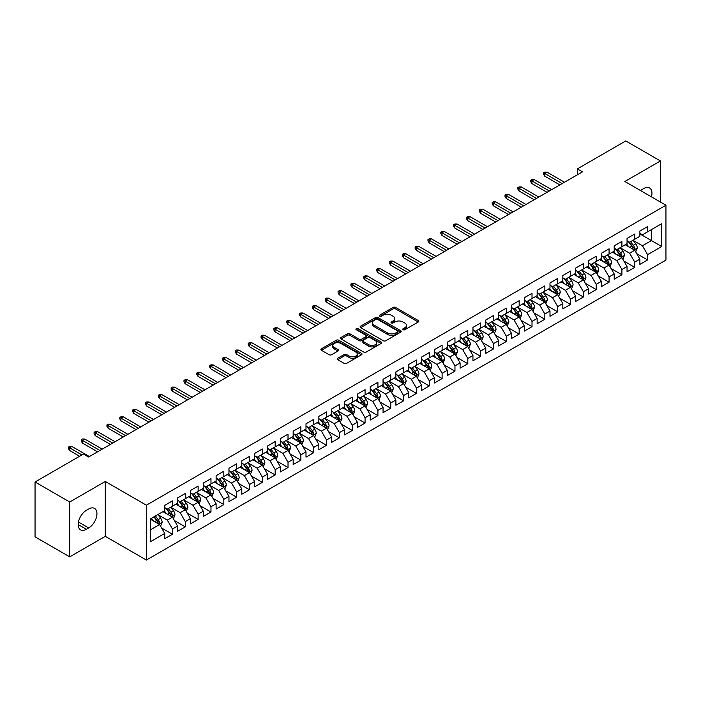<?xml version="1.0" encoding="UTF-8"?>
<svg xmlns="http://www.w3.org/2000/svg" width="701" height="701" viewBox="0 0 701 701"><rect width="100%" height="100%" fill="white"/><g stroke="black" fill="none" stroke-linecap="round" stroke-linejoin="round"><path stroke-width="1.05" d="M403.119 329.724A1.244 0.719 0 0 0 404.889 329.724L418.278 321.996A1.779 1.025 0 0 0 418.804 321.268A1.779 1.025 0 0 0 418.278 320.541L395.592 307.441A1.779 1.025 0 0 0 393.068 307.441L379.679 315.17A1.244 0.719 0 0 0 379.311 315.678A1.244 0.719 0 0 0 379.679 316.186A1.244 0.719 0 0 0 381.44 316.186L383.175 315.187A5.704 3.295 0 0 1 391.246 315.187L393.13 316.282A5.704 3.295 0 0 1 394.803 318.613A5.704 3.295 0 0 1 393.13 320.935L391.403 321.934A1.244 0.719 0 0 0 391.035 322.451A1.244 0.719 0 0 0 391.403 322.959A1.244 0.719 0 0 0 393.165 322.959L394.9 321.961A5.704 3.295 0 0 1 402.961 321.961L404.854 323.047A5.704 3.295 0 0 1 406.527 325.378A5.704 3.295 0 0 1 404.854 327.709L403.119 328.708A1.244 0.719 0 0 0 402.76 329.216A1.244 0.719 0 0 0 403.119 329.724L403.119 328.708M337.733 358.237A1.779 1.025 0 0 0 337.216 358.965A1.779 1.025 0 0 0 337.733 359.692L344.103 363.363A1.779 1.025 0 0 0 346.618 363.363L361.497 354.776A1.779 1.025 0 0 0 362.014 354.049A1.779 1.025 0 0 0 361.497 353.322L338.802 340.222A1.779 1.025 0 0 0 336.287 340.222L321.409 348.809A1.779 1.025 0 0 0 320.892 349.536A1.779 1.025 0 0 0 321.409 350.263L329.102 354.706A1.779 1.025 0 0 0 331.626 354.706L337.987 351.026A1.779 1.025 0 0 0 338.513 350.298A1.779 1.025 0 0 0 337.987 349.571L334.175 347.372A4.767 2.751 0 0 1 332.773 345.427A4.767 2.751 0 0 1 335.718 342.885A4.767 2.751 0 0 1 340.914 343.481L355.854 352.104A4.767 2.751 0 0 1 357.247 354.049A4.767 2.751 0 0 1 354.303 356.59A4.767 2.751 0 0 1 349.107 355.994L346.618 354.557A1.779 1.025 0 0 0 344.103 354.557L337.733 358.237L337.733 359.692L344.103 356.038L344.103 354.557M69.723 502.004L69.723 556.866L105.29 536.335L105.29 481.464L69.723 502.004L35.05 481.99L83.463 454.038L88.598 456.999L582.478 171.859L577.344 168.897L577.344 174.829M105.29 481.464L146.386 505.193L665.95 205.227L665.95 260.089L146.386 560.055L146.386 505.193M660.43 202.037L660.43 160.958L624.854 181.498L665.95 205.227M660.43 160.958L625.756 140.945L577.344 168.897M383.298 340.73A1.779 1.025 0 0 0 385.822 340.73L400.692 332.143A1.779 1.025 0 0 0 401.217 331.415A1.779 1.025 0 0 0 400.692 330.688L378.005 317.588A1.779 1.025 0 0 0 375.482 317.588L360.612 326.175A1.779 1.025 0 0 0 360.086 326.903A1.779 1.025 0 0 0 360.612 327.63L383.298 340.73M356.765 329.996A1.244 0.719 0 0 1 358.027 330.171L358.027 328.69L381.099 342.009A1.779 1.025 0 0 1 381.616 342.736A1.779 1.025 0 0 1 381.099 343.464L366.22 352.051A1.779 1.025 0 0 1 363.696 352.051L341.01 338.951L341.01 337.496A1.779 1.025 0 0 0 340.493 338.224A1.779 1.025 0 0 0 341.01 338.951M341.01 337.496L347.381 333.816A1.779 1.025 0 0 1 349.895 333.816L359.096 339.135A1.779 1.025 0 0 0 361.62 339.135L365.843 336.69A1.779 1.025 0 0 0 366.369 335.963A1.779 1.025 0 0 0 365.843 335.236L356.266 329.707A1.244 0.719 0 0 1 355.898 329.198A1.244 0.719 0 0 1 356.669 328.532A1.244 0.719 0 0 1 358.027 328.69M639.882 233.915L651.439 240.592L651.439 229.613L661.709 223.68L647.584 231.838L647.584 226.572L639.882 231.023L639.882 236.29L634.747 239.251L634.747 233.994L627.044 238.436L627.044 243.703L621.901 246.664L621.901 241.407L614.199 245.849L614.199 251.116L609.064 254.077L609.064 248.82L601.362 253.263L601.362 258.529L596.218 261.499L596.218 256.233L588.516 260.676L588.516 265.942L583.381 268.912L583.381 263.646L575.679 268.097L575.679 273.355L570.535 276.325L570.535 271.059L562.833 275.511L562.833 280.768L557.698 283.739L557.698 278.472L549.996 282.924L549.996 288.19L544.852 291.152L544.852 285.885L537.15 290.337L537.15 295.603L532.015 298.565L532.015 293.298L524.313 297.75L524.313 303.016L519.169 305.978L519.169 300.711L511.467 305.163L511.467 310.429L506.332 313.391L506.332 308.133L498.63 312.576L498.63 317.842L493.486 320.804L493.486 315.546L485.784 319.989L485.784 325.255L480.649 328.217L480.649 322.959L472.947 327.402L472.947 332.668L467.804 335.639L467.804 330.373L460.101 334.815L460.101 340.081L454.967 343.052L454.967 337.786L447.264 342.237L447.264 347.494L442.121 350.465L442.121 345.199L434.418 349.65L434.418 354.908L429.284 357.878L429.284 352.612L421.581 357.063L421.581 362.329L416.438 365.291L416.438 360.025L408.736 364.476L408.736 369.742L403.601 372.704L403.601 367.438L395.899 371.889L395.899 377.156L390.755 380.117L390.755 374.851L383.053 379.302L383.053 384.569L377.918 387.53L377.918 382.273L370.216 386.715L370.216 391.982L365.072 394.943L365.072 389.686L357.37 394.128L357.37 399.395L352.235 402.356L352.235 397.099L344.533 401.542L344.533 406.808L339.389 409.778L339.389 404.512L331.687 408.955L331.687 414.221L326.552 417.191L326.552 411.925L318.85 416.376L318.85 421.634L313.706 424.604L313.706 419.338L306.004 423.79L306.004 429.047L300.869 432.018L300.869 426.751L293.167 431.203L293.167 436.46L288.023 439.431L288.023 434.164L280.321 438.616L280.321 443.882L275.186 446.844L275.186 441.577L267.484 446.029L267.484 451.295L262.34 454.257L262.34 448.99L254.638 453.442L254.638 458.708L249.503 461.67L249.503 456.404L241.801 460.855L241.801 466.121L236.658 469.083L236.658 463.825L228.955 468.268L228.955 473.534L223.821 476.496L223.821 471.238L216.118 475.681L216.118 480.947L210.975 483.918L210.975 478.652L203.272 483.094L203.272 488.36L198.138 491.331L198.138 486.065L190.435 490.516L190.435 495.773L185.292 498.744L185.292 493.478L177.59 497.929L177.59 503.187L172.455 506.157L172.455 500.891L164.753 505.342L164.753 510.6L150.619 518.758L150.619 541.593L164.753 533.435L159.609 524.541L150.619 519.353M661.709 223.68L661.709 246.515L647.584 254.673L642.449 245.779L633.143 240.399M636.736 253.674L647.584 259.94L647.584 254.673M647.584 259.94L639.882 264.391L639.882 259.125L634.747 262.086L629.612 253.192L620.297 247.821M623.899 261.087L634.747 267.353L634.747 262.086M634.747 267.353L627.044 271.804L627.044 266.538L621.901 269.499L616.766 260.606L607.46 255.234M611.053 268.501L621.901 274.766L621.901 269.499M621.901 274.766L614.199 279.217L614.199 273.951L609.064 276.913L603.929 268.019L594.614 262.647M598.216 275.914L609.064 282.179L609.064 276.913M609.064 282.179L601.362 286.63L601.362 281.364L596.218 284.334L591.083 275.432L581.777 270.06M585.37 283.327L596.218 289.592L596.218 284.334M596.218 289.592L588.516 294.043L588.516 288.777L583.381 291.747L578.246 282.845L568.932 277.473M572.533 290.74L583.381 297.005L583.381 291.747M583.381 297.005L575.679 301.456L575.679 296.19L570.535 299.161L565.4 290.258L556.095 284.886M559.687 298.162L570.535 304.427L570.535 299.161M570.535 304.427L562.833 308.869L562.833 303.603L557.698 306.574L552.563 297.68L543.249 292.299M546.85 305.575L557.698 311.84L557.698 306.574M557.698 311.84L549.996 316.282L549.996 311.025L544.852 313.987L539.717 305.093L530.412 299.713M534.004 312.988L544.852 319.253L544.852 313.987M544.852 319.253L537.15 323.696L537.15 318.438L532.015 321.4L526.88 312.506L517.566 307.126M521.167 320.401L532.015 326.666L532.015 321.4M532.015 326.666L524.313 331.109L524.313 325.851L519.169 328.813L514.035 319.919L504.729 314.539M508.321 327.814L519.169 334.079L519.169 328.813M519.169 334.079L511.467 338.53L511.467 333.264L506.332 336.226L501.197 327.332L491.883 321.961M495.484 335.227L506.332 341.492L506.332 336.226M506.332 341.492L498.63 345.943L498.63 340.677L493.486 343.639L488.352 334.745L479.046 329.374M482.638 342.64L493.486 348.905L493.486 343.639M493.486 348.905L485.784 353.357L485.784 348.09L480.649 351.052L475.515 342.158L466.2 336.787M469.801 350.053L480.649 356.318L480.649 351.052M480.649 356.318L472.947 360.77L472.947 355.503L467.804 358.474L462.669 349.571L453.363 344.2M456.956 357.466L467.804 363.731L467.804 358.474M467.804 363.731L460.101 368.183L460.101 362.916L454.967 365.887L449.832 356.984L440.517 351.613M444.119 364.879L454.967 371.144L454.967 365.887M454.967 371.144L447.264 375.596L447.264 370.33L442.121 373.3L436.986 364.397L427.68 359.026M431.273 372.301L442.121 378.566L442.121 373.3M442.121 378.566L434.418 383.009L434.418 377.743L429.284 380.713L424.149 371.819L414.834 366.439M418.436 379.714L429.284 385.979L429.284 380.713M429.284 385.979L421.581 390.422L421.581 385.164L416.438 388.126L411.303 379.232L401.997 373.852M405.59 387.127L416.438 393.392L416.438 388.126M416.438 393.392L408.736 397.835L408.736 392.578L403.601 395.539L398.466 386.645L389.151 381.265M392.753 394.54L403.601 400.806L403.601 395.539M403.601 400.806L395.899 405.248L395.899 399.991L390.755 402.952L385.62 394.058L376.314 388.678M379.907 401.953L390.755 408.219L390.755 402.952M390.755 408.219L383.053 412.67L383.053 407.404L377.918 410.365L372.783 401.471L363.469 396.1M367.07 409.366L377.918 415.632L377.918 410.365M377.918 415.632L370.216 420.083L370.216 414.817L365.072 417.778L359.937 408.885L350.631 403.513M354.224 416.78L365.072 423.045L365.072 417.778M365.072 423.045L357.37 427.496L357.37 422.23L352.235 425.192L347.1 416.298L337.786 410.926M341.387 424.193L352.235 430.458L352.235 425.192M352.235 430.458L344.533 434.909L344.533 429.643L339.389 432.613L334.254 423.711L324.949 418.339M328.541 431.606L339.389 437.871L339.389 432.613M339.389 437.871L331.687 442.322L331.687 437.056L326.552 440.026L321.417 431.124L312.103 425.752M315.704 439.019L326.552 445.284L326.552 440.026M326.552 445.284L318.85 449.735L318.85 444.469L313.706 447.44L308.571 438.537L299.266 433.165M302.858 446.441L313.706 452.697L313.706 447.44M313.706 452.697L306.004 457.148L306.004 451.882L300.869 454.853L295.734 445.959L286.42 440.579M290.021 453.854L300.869 460.119L300.869 454.853M300.869 460.119L293.167 464.561L293.167 459.304L288.023 462.266L282.889 453.372L273.583 447.992M277.175 461.267L288.023 467.532L288.023 462.266M288.023 467.532L280.321 471.975L280.321 466.717L275.186 469.679L270.051 460.785L260.737 455.405M264.338 468.68L275.186 474.945L275.186 469.679M275.186 474.945L267.484 479.388L267.484 474.13L262.34 477.092L257.206 468.198L247.9 462.818M251.493 476.093L262.34 482.358L262.34 477.092M262.34 482.358L254.638 486.809L254.638 481.543L249.503 484.505L244.369 475.611L235.054 470.231M238.655 483.506L249.503 489.771L249.503 484.505M249.503 489.771L241.801 494.223L241.801 488.956L236.658 491.918L231.523 483.024L222.217 477.653M225.81 490.919L236.658 497.184L236.658 491.918M236.658 497.184L228.955 501.636L228.955 496.369L223.821 499.331L218.686 490.437L209.371 485.066M212.973 498.332L223.821 504.597L223.821 499.331M223.821 504.597L216.118 509.049L216.118 503.782L210.975 506.753L205.84 497.85L196.534 492.479M200.127 505.745L210.975 512.01L210.975 506.753M210.975 512.01L203.272 516.462L203.272 511.195L198.138 514.166L193.003 505.263L183.688 499.892M187.29 513.158L198.138 519.423L198.138 514.166M198.138 519.423L190.435 523.875L190.435 518.609L185.292 521.579L180.157 512.676L170.851 507.305M174.444 520.58L185.292 526.837L185.292 521.579M185.292 526.837L177.59 531.288L177.59 526.022L172.455 528.992L167.32 520.098L158.005 514.718M161.607 527.993L172.455 534.258L172.455 528.992M172.455 534.258L164.753 538.701L164.753 533.435M164.753 507.638L167.32 509.119L172.455 506.157M150.619 529.728L159.609 524.541M177.59 500.225L180.157 501.706L185.292 498.744M167.32 520.098L172.455 517.128L162.947 511.642M177.59 526.022L172.455 517.128M190.435 492.812L193.003 494.293L198.138 491.331M180.157 512.676L185.292 509.715L175.793 504.229M190.435 518.609L185.292 509.715M203.272 485.399L205.84 486.88L210.975 483.918M193.003 505.263L198.138 502.302L188.63 496.816M203.272 511.195L198.138 502.302M216.118 477.986L218.686 479.466L223.821 476.496M205.84 497.85L210.975 494.888L201.476 489.403M216.118 503.782L210.975 494.888M228.955 470.573L231.523 472.053L236.658 469.083M218.686 490.437L223.821 487.475L214.313 481.99M228.955 496.369L223.821 487.475M241.801 463.151L244.369 464.64L249.503 461.67M231.523 483.024L236.658 480.062L227.159 474.568M241.801 488.956L236.658 480.062M254.638 455.738L257.206 457.227L262.34 454.257M244.369 475.611L249.503 472.64L239.996 467.155M254.638 481.543L249.503 472.64M267.484 448.325L270.051 449.805L275.186 446.844M257.206 468.198L262.34 465.227L252.842 459.742M267.484 474.13L262.34 465.227M280.321 440.911L282.889 442.392L288.023 439.431M270.051 460.785L275.186 457.814L265.679 452.329M280.321 466.717L275.186 457.814M293.167 433.498L295.734 434.979L300.869 432.018M282.889 453.372L288.023 450.401L278.525 444.916M293.167 459.304L288.023 450.401M306.004 426.085L308.571 427.566L313.706 424.604M295.734 445.959L300.869 442.988L291.362 437.503M306.004 451.882L300.869 442.988M318.85 418.672L321.417 420.153L326.552 417.191M308.571 438.537L313.706 435.575L304.208 430.09M318.85 444.469L313.706 435.575M331.687 411.259L334.254 412.74L339.389 409.778M321.417 431.124L326.552 428.162L317.045 422.677M331.687 437.056L326.552 428.162M344.533 403.846L347.1 405.327L352.235 402.356M334.254 423.711L339.389 420.749L329.891 415.264M344.533 429.643L339.389 420.749M357.37 396.433L359.937 397.914L365.072 394.943M347.1 416.298L352.235 413.336L342.728 407.851M357.37 422.23L352.235 413.336M370.216 389.011L372.783 390.501L377.918 387.53M359.937 408.885L365.072 405.923L355.573 400.429M370.216 414.817L365.072 405.923M383.053 381.598L385.62 383.088L390.755 380.117M372.783 401.471L377.918 398.501L368.411 393.016M383.053 407.404L377.918 398.501M395.899 374.185L398.466 375.666L403.601 372.704M385.62 394.058L390.755 391.088L381.256 385.603M395.899 399.991L390.755 391.088M408.736 366.772L411.303 368.253L416.438 365.291M398.466 386.645L403.601 383.675L394.093 378.19M408.736 392.578L403.601 383.675M421.581 359.359L424.149 360.84L429.284 357.878M411.303 379.232L416.438 376.262L406.939 370.776M421.581 385.164L416.438 376.262M434.418 351.946L436.986 353.427L442.121 350.465M424.149 371.819L429.284 368.849L419.776 363.363M434.418 377.743L429.284 368.849M447.264 344.533L449.832 346.014L454.967 343.052M436.986 364.397L442.121 361.436L432.622 355.95M447.264 370.33L442.121 361.436M460.101 337.12L462.669 338.601L467.804 335.639M449.832 356.984L454.967 354.023L445.459 348.537M460.101 362.916L454.967 354.023M472.947 329.707L475.515 331.187L480.649 328.217M462.669 349.571L467.804 346.609L458.305 341.124M472.947 355.503L467.804 346.609M485.784 322.294L488.352 323.774L493.486 320.804M475.515 342.158L480.649 339.196L471.142 333.711M485.784 348.09L480.649 339.196M498.63 314.872L501.197 316.361L506.332 313.391M488.352 334.745L493.486 331.783L483.988 326.289M498.63 340.677L493.486 331.783M511.467 307.459L514.035 308.948L519.169 305.978M501.197 327.332L506.332 324.37L496.825 318.876M511.467 333.264L506.332 324.37M524.313 300.046L526.88 301.535L532.015 298.565M514.035 319.919L519.169 316.948L509.671 311.463M524.313 325.851L519.169 316.948M537.15 292.632L539.717 294.113L544.852 291.152M526.88 312.506L532.015 309.535L522.508 304.05M537.15 318.438L532.015 309.535M549.996 285.219L552.563 286.7L557.698 283.739M539.717 305.093L544.852 302.122L535.354 296.637M549.996 311.025L544.852 302.122M562.833 277.806L565.4 279.287L570.535 276.325M552.563 297.68L557.698 294.709L548.191 289.224M562.833 303.603L557.698 294.709M575.679 270.393L578.246 271.874L583.381 268.912M565.4 290.258L570.535 287.296L561.037 281.811M575.679 296.19L570.535 287.296M588.516 262.98L591.083 264.461L596.218 261.499M578.246 282.845L583.381 279.883L573.874 274.398M588.516 288.777L583.381 279.883M601.362 255.567L603.929 257.048L609.064 254.077M591.083 275.432L596.218 272.47L586.719 266.985M601.362 281.364L596.218 272.47M614.199 248.154L616.766 249.635L621.901 246.664M603.929 268.019L609.064 265.057L599.557 259.572M614.199 273.951L609.064 265.057M627.044 240.741L629.612 242.222L634.747 239.251M616.766 260.606L621.901 257.644L612.402 252.15M627.044 266.538L621.901 257.644M639.882 233.319L642.449 234.809L647.584 231.838M629.612 253.192L634.747 250.231L625.239 244.737M639.882 259.125L634.747 250.231M35.05 481.99L35.05 536.852L69.723 556.866M105.29 536.335L146.386 560.055M642.449 245.779L651.439 240.592L661.709 246.515M651.448 196.85A11.619 6.712 120 0 0 649.547 187.964A11.619 6.712 120 0 0 643.737 188.543L641.424 189.875A11.619 6.712 120 0 0 640.451 190.506M86.416 510.31A11.619 6.712 120 0 0 78.819 520.545A11.619 6.712 120 0 0 80.606 529.86A11.619 6.712 120 0 0 86.416 529.29L88.729 527.949A11.619 6.712 120 0 0 96.317 517.715A11.619 6.712 120 0 0 94.539 508.4A11.619 6.712 120 0 0 88.729 508.97L86.416 510.31M403.618 329.899L404.854 329.19A5.704 3.295 0 0 0 406.527 326.859L406.527 325.378M394.803 318.613L394.803 320.094A5.704 3.295 0 0 1 393.13 322.416L391.894 323.135M418.252 322.004L395.592 308.922A1.779 1.025 0 0 0 393.068 308.922L380.179 316.361M400.674 332.16L378.005 319.069A1.779 1.025 0 0 0 375.482 319.069L360.638 327.647L360.612 326.175M397.546 331.923A1.244 0.719 0 0 0 397.914 331.415A1.244 0.719 0 0 0 397.546 330.907L377.629 319.411A1.244 0.719 0 0 0 375.867 319.411L374.036 320.462A5.704 3.295 0 0 0 372.362 322.793A5.704 3.295 0 0 0 374.036 325.124L387.653 332.984A5.704 3.295 0 0 0 395.714 332.984L397.546 331.923L397.546 333.413A1.244 0.719 0 0 0 397.914 332.896L397.914 331.415M372.362 322.793L372.362 324.274A5.704 3.295 0 0 0 374.036 326.605L374.036 325.124M397.546 333.413L395.714 334.465A5.704 3.295 0 0 1 387.653 334.465L374.036 326.605M341.036 338.96L347.381 335.297L347.381 333.816M366.369 335.963L366.369 337.444A1.779 1.025 0 0 1 365.843 338.18L361.62 340.616A1.779 1.025 0 0 1 359.096 340.616L349.895 335.297A1.779 1.025 0 0 0 347.381 335.297M358.027 330.171L381.072 343.472M368.647 344.647A4.767 2.751 0 0 0 373.843 345.243A4.767 2.751 0 0 0 376.787 342.693A4.767 2.751 0 0 0 375.394 340.747L370.128 337.716A1.779 1.025 0 0 0 367.604 337.716L363.39 340.151A1.779 1.025 0 0 0 362.864 340.879A1.779 1.025 0 0 0 363.39 341.606L368.647 344.647L368.647 346.128A4.767 2.751 0 0 0 373.843 346.723A4.767 2.751 0 0 0 376.787 344.182L376.787 342.693M362.864 340.879L362.864 342.36A1.779 1.025 0 0 0 363.39 343.087L363.39 341.606M368.647 346.128L363.39 343.087M357.247 354.049L357.247 355.53A4.767 2.751 0 0 1 354.303 358.08A4.767 2.751 0 0 1 349.107 357.475L346.618 356.038A1.779 1.025 0 0 0 344.103 356.038M332.773 345.427L332.773 346.907A4.767 2.751 0 0 0 334.175 348.853L334.175 347.372M337.987 349.571L337.987 351.026L334.175 348.853M361.471 354.794L338.802 341.702A1.779 1.025 0 0 0 336.287 341.702L321.435 350.281M635.693 251.869L637.288 247.988A4.811 2.778 -120 0 0 635.754 243.887L633.021 240.25M628.674 246.726L626.606 243.957M633.835 249.705L634.685 248.189A4.811 2.778 -120 0 0 633.31 245.297L630.585 241.652M629.025 241.88L632.398 246.384A2.453 1.42 60 0 1 632.845 247.129L634.685 248.189M628.184 241.398L631.767 246.191A4.811 2.778 60 0 1 633.152 249.083L633.248 249.363M562.193 183.574L544.703 173.48L544.703 176.144L543.547 174.295L543.547 172.814L544.703 173.48L547.017 172.139L564.507 182.242M544.703 176.144L559.88 184.906M543.547 172.814L544.826 172.069L547.017 172.139M622.856 259.282L624.442 255.401A4.811 2.778 -120 0 0 622.909 251.3L620.183 247.663M615.837 254.139L613.761 251.37M620.998 257.118L621.848 255.602A4.811 2.778 -120 0 0 620.473 252.71L617.739 249.074M616.188 249.293L619.553 253.797A2.453 1.42 60 0 1 619.999 254.542L621.848 255.602M615.338 248.811L618.93 253.604A4.811 2.778 60 0 1 620.306 256.496L620.403 256.776M610.01 266.704L611.605 262.814A4.811 2.778 -120 0 0 610.072 258.713L607.338 255.076M602.991 261.552L600.923 258.783M608.153 264.531L609.003 263.024A4.811 2.778 -120 0 0 607.627 260.124L604.902 256.487M603.342 256.715L606.715 261.21A2.453 1.42 60 0 1 607.162 261.955L609.003 263.024M602.501 256.224L606.085 261.017A4.811 2.778 60 0 1 607.469 263.909L607.565 264.189M549.347 190.987L531.857 180.893L531.857 183.557L530.701 181.708L530.701 180.227L531.857 180.893L534.171 179.552L551.661 189.656M531.857 183.557L547.034 192.319M530.701 180.227L531.989 179.482L534.171 179.552M536.51 198.401L519.02 188.306L519.02 190.97L517.864 189.121L517.864 187.64L519.02 188.306L521.334 186.974L538.824 197.069M519.02 190.97L534.197 199.741M517.864 187.64L519.143 186.895L521.334 186.974M597.173 274.117L598.759 270.227A4.811 2.778 -120 0 0 597.226 266.135L594.501 262.489M590.154 268.965L588.078 266.196M595.315 271.944L596.165 270.437A4.811 2.778 -120 0 0 594.79 267.537L592.056 263.9M590.505 264.128L593.87 268.623A2.453 1.42 60 0 1 594.317 269.368L596.165 270.437M589.655 263.637L593.248 268.43A4.811 2.778 60 0 1 594.623 271.322L594.72 271.602M584.327 281.53L585.922 277.64A4.811 2.778 -120 0 0 584.389 273.548L581.655 269.903M577.309 276.378L575.241 273.609M582.47 279.357L583.32 277.85A4.811 2.778 -120 0 0 581.944 274.95L579.219 271.313M577.659 271.541L581.033 276.036A2.453 1.42 60 0 1 581.48 276.781L583.32 277.85M576.818 271.05L580.402 275.844A4.811 2.778 60 0 1 581.786 278.735L581.883 279.016M523.665 205.814L506.175 195.719L506.175 198.392L505.018 196.534L505.018 195.053L506.175 195.719L508.488 194.387L525.978 204.482M506.175 198.392L521.351 207.154M505.018 195.053L506.306 194.308L508.488 194.387M510.827 213.227L493.338 203.132L493.338 205.805L492.181 203.947L492.181 202.466L493.338 203.132L495.651 201.8L513.141 211.895M493.338 205.805L508.514 214.567M492.181 202.466L493.46 201.722L495.651 201.8M571.49 288.943L573.076 285.053A4.811 2.778 -120 0 0 571.543 280.961L568.818 277.316M564.471 283.791L562.395 281.022M569.633 286.77L570.483 285.263A4.811 2.778 -120 0 0 569.107 282.372L566.373 278.726M564.822 278.954L568.187 283.449A2.453 1.42 60 0 1 568.634 284.194L570.483 285.263M563.972 278.463L567.565 283.257A4.811 2.778 60 0 1 568.94 286.148L569.037 286.429M497.982 220.649L480.492 210.545L480.492 213.218L479.335 211.36L479.335 209.879L480.492 210.545L482.805 209.213L500.295 219.308M480.492 213.218L495.668 221.98M479.335 209.879L480.623 209.135L482.805 209.213M558.644 296.357L560.239 292.475A4.811 2.778 -120 0 0 558.706 288.374L555.972 284.729M551.626 291.204L549.558 288.435M556.787 294.183L557.637 292.676A4.811 2.778 -120 0 0 556.261 289.785L553.536 286.139M551.976 286.367L555.35 290.862A2.453 1.42 60 0 1 555.797 291.607L557.637 292.676M551.135 285.877L554.719 290.67A4.811 2.778 60 0 1 556.103 293.57L556.2 293.842M485.145 228.062L467.655 217.958L467.655 220.631L466.498 218.773L466.498 217.292L467.655 217.958L469.968 216.627L487.458 226.721M467.655 220.631L482.831 229.393M466.498 217.292L467.777 216.556L469.968 216.627M545.807 303.77L547.393 299.888A4.811 2.778 -120 0 0 545.86 295.787L543.135 292.142M538.789 298.617L536.712 295.848M543.95 301.596L544.8 300.089A4.811 2.778 -120 0 0 543.424 297.198L540.69 293.553M539.139 293.78L542.504 298.275A2.453 1.42 60 0 1 542.951 299.02L544.8 300.089M538.289 293.29L541.882 298.083A4.811 2.778 60 0 1 543.257 300.983L543.354 301.255M532.962 311.183L534.556 307.301A4.811 2.778 -120 0 0 533.023 303.2L530.289 299.564M525.943 306.03L523.875 303.27M531.104 309.018L531.954 307.502A4.811 2.778 -120 0 0 530.578 304.611L527.853 300.966M526.293 301.193L529.667 305.689A2.453 1.42 60 0 1 530.114 306.433L531.954 307.502M525.452 300.703L529.036 305.496A4.811 2.778 60 0 1 530.42 308.396L530.517 308.677M520.124 318.596L521.71 314.714A4.811 2.778 -120 0 0 520.177 310.613L517.452 306.977M513.106 313.452L511.029 310.683M518.267 316.431L519.117 314.915A4.811 2.778 -120 0 0 517.741 312.024L515.007 308.379M513.456 308.606L516.821 313.11A2.453 1.42 60 0 1 517.268 313.855L519.117 314.915M512.606 308.116L516.199 312.909A4.811 2.778 60 0 1 517.575 315.809L517.671 316.09M507.279 326.009L508.873 322.127A4.811 2.778 -120 0 0 507.34 318.026L504.606 314.39M500.26 320.865L498.192 318.096M505.421 323.844L506.271 322.329A4.811 2.778 -120 0 0 504.895 319.437L502.17 315.792M500.61 316.02L503.984 320.523A2.453 1.42 60 0 1 504.431 321.268L506.271 322.329M499.769 315.538L503.353 320.331A4.811 2.778 60 0 1 504.738 323.222L504.834 323.503M494.442 333.422L496.028 329.54A4.811 2.778 -120 0 0 494.494 325.439L491.769 321.803M487.423 328.278L485.346 325.509M492.584 331.258L493.434 329.742A4.811 2.778 -120 0 0 492.058 326.85L489.324 323.214M487.773 323.433L491.138 327.937A2.453 1.42 60 0 1 491.585 328.681L493.434 329.742M486.923 322.951L490.516 327.744A4.811 2.778 60 0 1 491.892 330.635L491.988 330.916M481.596 340.844L483.191 336.953A4.811 2.778 -120 0 0 481.657 332.852L478.923 329.216M474.577 335.691L472.509 332.922M479.738 338.671L480.588 337.163A4.811 2.778 -120 0 0 479.212 334.263L476.487 330.627M474.928 330.854L478.301 335.35A2.453 1.42 60 0 1 478.748 336.094L480.588 337.163M474.086 330.364L477.67 335.157A4.811 2.778 60 0 1 479.055 338.048L479.151 338.329M468.759 348.257L470.345 344.366A4.811 2.778 -120 0 0 468.811 340.274L466.086 336.629M461.74 343.104L459.663 340.335M466.901 346.084L467.751 344.577A4.811 2.778 -120 0 0 466.375 341.676L463.641 338.04M462.09 338.268L465.455 342.763A2.453 1.42 60 0 1 465.902 343.508L467.751 344.577M461.24 337.777L464.833 342.57A4.811 2.778 60 0 1 466.209 345.462L466.305 345.742M455.913 355.67L457.508 351.779A4.811 2.778 -120 0 0 455.974 347.687L453.24 344.042M448.894 350.518L446.826 347.749M454.055 353.497L454.905 351.99A4.811 2.778 -120 0 0 453.529 349.089L450.804 345.453M449.245 345.681L452.618 350.176A2.453 1.42 60 0 1 453.065 350.921L454.905 351.99M448.403 345.19L451.987 349.983A4.811 2.778 60 0 1 453.372 352.875L453.468 353.155M443.076 363.083L444.662 359.192A4.811 2.778 -120 0 0 443.128 355.1L440.403 351.455M436.057 357.931L433.98 355.162M441.218 360.91L442.068 359.403A4.811 2.778 -120 0 0 440.692 356.511L437.959 352.866M436.408 353.094L439.772 357.589A2.453 1.42 60 0 1 440.219 358.334L442.068 359.403M435.558 352.603L439.15 357.396A4.811 2.778 60 0 1 440.526 360.288L440.622 360.568M472.299 235.475L454.809 225.371L454.809 228.044L453.652 226.186L453.652 224.706L454.809 225.371L457.122 224.04L474.612 234.134M454.809 228.044L469.985 236.807M453.652 224.706L454.94 223.969L457.122 224.04M459.462 242.888L441.972 232.785L441.972 235.457L440.815 233.608L440.815 232.119L441.972 232.785L444.285 231.453L461.775 241.556M441.972 235.457L457.148 244.22M440.815 232.119L442.094 231.383L444.285 231.453M446.616 250.301L429.126 240.206L429.126 242.87L427.969 241.021L427.969 239.532L429.126 240.206L431.439 238.866L448.929 248.969M429.126 242.87L444.303 251.633M427.969 239.532L429.257 238.796L431.439 238.866M433.779 257.714L416.289 247.619L416.289 250.283L415.132 248.434L415.132 246.954L416.289 247.619L418.602 246.279L436.092 256.382M416.289 250.283L431.465 259.046M415.132 246.954L416.412 246.209L418.602 246.279M420.933 265.127L403.443 255.033L403.443 257.696L402.286 255.847L402.286 254.367L403.443 255.033L405.756 253.692L423.246 263.795M403.443 257.696L418.62 266.459M402.286 254.367L403.574 253.622L405.756 253.692M408.096 272.54L390.606 262.446L390.606 265.109L389.449 263.261L389.449 261.78L390.606 262.446L392.919 261.114L410.409 271.208M390.606 265.109L405.783 273.881M389.449 261.78L390.729 261.035L392.919 261.114M395.25 279.953L377.76 269.859L377.76 272.531L376.603 270.674L376.603 269.193L377.76 269.859L380.073 268.527L397.563 278.621M377.76 272.531L392.937 281.294M376.603 269.193L377.892 268.448L380.073 268.527M382.413 287.366L364.923 277.272L364.923 279.944L363.766 278.087L363.766 276.606L364.923 277.272L367.236 275.94L384.726 286.034M364.923 279.944L380.1 288.707M363.766 276.606L365.046 275.861L367.236 275.94M369.567 294.788L352.077 284.685L352.077 287.357L350.921 285.5L350.921 284.019L352.077 284.685L354.391 283.353L371.88 293.447M352.077 287.357L367.254 296.12M350.921 284.019L352.209 283.274L354.391 283.353M430.23 370.496L431.825 366.614A4.811 2.778 -120 0 0 430.291 362.513L427.557 358.868M423.211 365.344L421.143 362.575M428.372 368.323L429.222 366.816A4.811 2.778 -120 0 0 427.847 363.924L425.121 360.279M423.562 360.507L426.935 365.002A2.453 1.42 60 0 1 427.382 365.747L429.222 366.816M422.721 360.016L426.304 364.809A4.811 2.778 60 0 1 427.689 367.71L427.785 367.981M356.73 302.201L339.24 292.098L339.24 294.77L338.084 292.913L338.084 291.432L339.24 292.098L341.553 290.766L359.043 300.86M339.24 294.77L354.417 303.533M338.084 291.432L339.363 290.687L341.553 290.766M417.393 377.909L418.979 374.027A4.811 2.778 -120 0 0 417.445 369.926L414.72 366.281M410.374 372.757L408.297 369.988M415.535 375.736L416.385 374.229A4.811 2.778 -120 0 0 415.01 371.337L412.276 367.692M410.725 367.92L414.089 372.415A2.453 1.42 60 0 1 414.536 373.16L416.385 374.229M409.875 367.429L413.467 372.222A4.811 2.778 60 0 1 414.843 375.123L414.939 375.394M343.884 309.614L326.394 299.511L326.394 302.184L325.238 300.326L325.238 298.845L326.394 299.511L328.708 298.179L346.198 308.274M326.394 302.184L341.571 310.946M325.238 298.845L326.526 298.109L328.708 298.179M404.547 385.322L406.142 381.44A4.811 2.778 -120 0 0 404.608 377.34L401.875 373.694M397.528 380.17L395.46 377.41M402.689 383.158L403.539 381.642A4.811 2.778 -120 0 0 402.164 378.75L399.439 375.105M397.879 375.333L401.252 379.828A2.453 1.42 60 0 1 401.699 380.573L403.539 381.642M397.038 374.842L400.621 379.635A4.811 2.778 60 0 1 402.006 382.536L402.102 382.807M331.047 317.027L313.557 306.924L313.557 309.597L312.401 307.748L312.401 306.258L313.557 306.924L315.871 305.592L333.361 315.695M313.557 309.597L328.734 318.359M312.401 306.258L313.68 305.522L315.871 305.592M391.71 392.735L393.296 388.853A4.811 2.778 -120 0 0 391.763 384.753L389.037 381.116M384.691 387.592L382.615 384.823M389.852 390.571L390.702 389.055A4.811 2.778 -120 0 0 389.327 386.163L386.593 382.518M385.042 382.746L388.407 387.25A2.453 1.42 60 0 1 388.853 387.995L390.702 389.055M384.192 382.255L387.784 387.048A4.811 2.778 60 0 1 389.16 389.949L389.257 390.229M318.201 324.44L300.711 314.346L300.711 317.01L299.555 315.161L299.555 313.671L300.711 314.346L303.025 313.005L320.515 323.108M300.711 317.01L315.888 325.772M299.555 313.671L300.843 312.935L303.025 313.005M378.864 400.148L380.459 396.267A4.811 2.778 -120 0 0 378.926 392.166L376.192 388.529M371.845 395.005L369.777 392.236M377.007 397.984L377.857 396.468A4.811 2.778 -120 0 0 376.481 393.576L373.756 389.931M372.196 390.159L375.57 394.663A2.453 1.42 60 0 1 376.016 395.408L377.857 396.468M371.355 389.677L374.939 394.47A4.811 2.778 60 0 1 376.323 397.362L376.419 397.642M305.364 331.853L287.874 321.759L287.874 324.423L286.718 322.574L286.718 321.093L287.874 321.759L290.188 320.418L307.678 330.522M287.874 324.423L303.051 333.185M286.718 321.093L287.997 320.348L290.188 320.418M366.027 407.561L367.613 403.68A4.811 2.778 -120 0 0 366.08 399.579L363.355 395.942M359.008 402.418L356.932 399.649M364.17 405.397L365.019 403.881A4.811 2.778 -120 0 0 363.644 400.99L360.91 397.353M359.359 397.572L362.724 402.076A2.453 1.42 60 0 1 363.171 402.821L365.019 403.881M358.509 397.09L362.102 401.883A4.811 2.778 60 0 1 363.477 404.775L363.574 405.055M292.519 339.266L275.029 329.172L275.029 331.836L273.872 329.987L273.872 328.506L275.029 329.172L277.342 327.831L294.832 337.935M275.029 331.836L290.205 340.598M273.872 328.506L275.16 327.761L277.342 327.831M353.181 414.983L354.776 411.093A4.811 2.778 -120 0 0 353.243 406.992L350.509 403.355M346.163 409.831L344.095 407.062M351.324 412.81L352.174 411.303A4.811 2.778 -120 0 0 350.798 408.403L348.073 404.766M346.513 404.994L349.887 409.489A2.453 1.42 60 0 1 350.334 410.234L352.174 411.303M345.672 404.503L349.256 409.296A4.811 2.778 60 0 1 350.64 412.188L350.737 412.468M279.681 346.68L262.192 336.585L262.192 339.249L261.035 337.4L261.035 335.919L262.192 336.585L264.505 335.253L281.995 345.348M262.192 339.249L277.368 348.02M261.035 335.919L262.314 335.174L264.505 335.253M340.344 422.396L341.93 418.506A4.811 2.778 -120 0 0 340.397 414.414L337.672 410.768M333.325 417.244L331.249 414.475M338.487 420.223L339.337 418.716A4.811 2.778 -120 0 0 337.961 415.816L335.227 412.179M333.676 412.407L337.041 416.902A2.453 1.42 60 0 1 337.488 417.647L339.337 418.716M332.826 411.916L336.419 416.709A4.811 2.778 60 0 1 337.794 419.601L337.891 419.881M266.836 354.093L249.346 343.998L249.346 346.671L248.189 344.813L248.189 343.332L249.346 343.998L251.659 342.666L269.149 352.761M249.346 346.671L264.522 355.433M248.189 343.332L249.477 342.587L251.659 342.666M327.498 429.809L329.093 425.919A4.811 2.778 -120 0 0 327.56 421.827L324.826 418.182M320.48 424.657L318.412 421.888M325.641 427.636L326.491 426.129A4.811 2.778 -120 0 0 325.115 423.229L322.39 419.592M320.83 419.82L324.204 424.315A2.453 1.42 60 0 1 324.651 425.06L326.491 426.129M319.989 419.329L323.573 424.123A4.811 2.778 60 0 1 324.957 427.014L325.054 427.295M253.999 361.506L236.509 351.411L236.509 354.084L235.352 352.226L235.352 350.745L236.509 351.411L238.822 350.079L256.312 360.174M236.509 354.084L251.685 362.846M235.352 350.745L236.631 350.001L238.822 350.079M314.661 437.222L316.247 433.332A4.811 2.778 -120 0 0 314.714 429.24L311.989 425.595M307.643 432.07L305.566 429.301M312.804 435.049L313.654 433.542A4.811 2.778 -120 0 0 312.278 430.651L309.544 427.005M307.993 427.233L311.358 431.728A2.453 1.42 60 0 1 311.805 432.473L313.654 433.542M307.143 426.743L310.736 431.536A4.811 2.778 60 0 1 312.111 434.427L312.208 434.708M241.153 368.928L223.663 358.824L223.663 361.497L222.506 359.639L222.506 358.158L223.663 358.824L225.976 357.492L243.466 367.587M223.663 361.497L238.839 370.259M222.506 358.158L223.794 357.414L225.976 357.492M301.816 444.636L303.41 440.754A4.811 2.778 -120 0 0 301.877 436.653L299.143 433.008M294.797 439.483L292.729 436.714M299.958 442.462L300.808 440.955A4.811 2.778 -120 0 0 299.432 438.064L296.707 434.418M295.147 434.646L298.521 439.141A2.453 1.42 60 0 1 298.968 439.886L300.808 440.955M294.306 434.156L297.89 438.949A4.811 2.778 60 0 1 299.274 441.84L299.371 442.121M228.316 376.341L210.826 366.237L210.826 368.91L209.669 367.052L209.669 365.571L210.826 366.237L213.139 364.906L230.629 375M210.826 368.91L226.002 377.673M209.669 365.571L210.948 364.827L213.139 364.906M288.978 452.049L290.565 448.167A4.811 2.778 -120 0 0 289.031 444.066L286.306 440.421M281.96 446.896L279.883 444.127M287.121 449.876L287.971 448.368A4.811 2.778 -120 0 0 286.595 445.477L283.861 441.832M282.31 442.059L285.675 446.555A2.453 1.42 60 0 1 286.122 447.299L287.971 448.368M281.46 441.569L285.053 446.362A4.811 2.778 60 0 1 286.429 449.262L286.525 449.534M215.47 383.754L197.98 373.651L197.98 376.323L196.823 374.465L196.823 372.985L197.98 373.651L200.293 372.319L217.783 382.413M197.98 376.323L213.157 385.086M196.823 372.985L198.111 372.249L200.293 372.319M276.133 459.462L277.727 455.58A4.811 2.778 -120 0 0 276.194 451.479L273.46 447.834M269.114 454.309L267.046 451.549M274.275 457.297L275.125 455.781A4.811 2.778 -120 0 0 273.749 452.89L271.024 449.245M269.464 449.472L272.838 453.968A2.453 1.42 60 0 1 273.285 454.712L275.125 455.781M268.623 448.982L272.207 453.775A4.811 2.778 60 0 1 273.592 456.675L273.688 456.947M202.633 391.167L185.143 381.064L185.143 383.736L183.986 381.887L183.986 380.398L185.143 381.064L187.456 379.732L204.946 389.835M185.143 383.736L200.32 392.499M183.986 380.398L185.266 379.662L187.456 379.732M263.296 466.875L264.882 462.993A4.811 2.778 -120 0 0 263.348 458.892L260.623 455.256M256.277 461.731L254.2 458.962M261.438 464.71L262.288 463.195A4.811 2.778 -120 0 0 260.912 460.303L258.178 456.658M256.627 456.886L259.992 461.389A2.453 1.42 60 0 1 260.439 462.134L262.288 463.195M255.777 456.395L259.37 461.188A4.811 2.778 60 0 1 260.746 464.088L260.842 464.369M189.787 398.58L172.297 388.485L172.297 391.149L171.14 389.3L171.14 387.811L172.297 388.485L174.61 387.145L192.1 397.248M172.297 391.149L187.474 399.912M171.14 387.811L172.428 387.075L174.61 387.145M250.45 474.288L252.045 470.406A4.811 2.778 -120 0 0 250.511 466.305L247.777 462.669M243.431 469.144L241.363 466.375M248.592 472.123L249.442 470.608A4.811 2.778 -120 0 0 248.066 467.716L245.341 464.071M243.782 464.299L247.155 468.803A2.453 1.42 60 0 1 247.602 469.547L249.442 470.608M242.94 463.817L246.524 468.61A4.811 2.778 60 0 1 247.909 471.501L248.005 471.782M176.95 405.993L159.46 395.899L159.46 398.562L158.303 396.713L158.303 395.224L159.46 395.899L161.773 394.558L179.263 404.661M159.46 398.562L174.637 407.325M158.303 395.224L159.583 394.488L161.773 394.558M237.613 481.701L239.199 477.819A4.811 2.778 -120 0 0 237.665 473.718L234.94 470.082M230.594 476.557L228.517 473.788M235.755 479.537L236.605 478.021A4.811 2.778 -120 0 0 235.229 475.129L232.495 471.493M230.944 471.712L234.309 476.216A2.453 1.42 60 0 1 234.756 476.96L236.605 478.021M230.094 471.23L233.687 476.023A4.811 2.778 60 0 1 235.063 478.914L235.159 479.195M164.104 413.406L146.614 403.312L146.614 405.975L145.457 404.126L145.457 402.646L146.614 403.312L148.927 401.971L166.417 412.074M146.614 405.975L161.791 414.738M145.457 402.646L146.746 401.901L148.927 401.971M224.767 489.123L226.362 485.232A4.811 2.778 -120 0 0 224.828 481.131L222.094 477.495M217.748 483.97L215.68 481.201M222.909 486.95L223.759 485.442A4.811 2.778 -120 0 0 222.383 482.542L219.658 478.906M218.099 479.133L221.472 483.629A2.453 1.42 60 0 1 221.919 484.373L223.759 485.442M217.257 478.643L220.841 483.436A4.811 2.778 60 0 1 222.226 486.328L222.322 486.608M151.267 420.819L133.777 410.725L133.777 413.388L132.62 411.54L132.62 410.059L133.777 410.725L136.09 409.393L153.58 419.487M133.777 413.388L148.954 422.16M132.62 410.059L133.9 409.314L136.09 409.393M211.93 496.536L213.516 492.645A4.811 2.778 -120 0 0 211.982 488.553L209.257 484.908M204.911 491.383L202.834 488.615M210.072 494.363L210.922 492.856A4.811 2.778 -120 0 0 209.546 489.955L206.813 486.319M205.262 486.547L208.626 491.042A2.453 1.42 60 0 1 209.073 491.787L210.922 492.856M204.412 486.056L208.004 490.849A4.811 2.778 60 0 1 209.38 493.741L209.476 494.021M138.421 428.232L120.931 418.138L120.931 420.81L119.775 418.953L119.775 417.472L120.931 418.138L123.245 416.806L140.735 426.9M120.931 420.81L136.108 429.573M119.775 417.472L121.063 416.727L123.245 416.806M199.084 503.949L200.679 500.058A4.811 2.778 -120 0 0 199.145 495.966L196.411 492.321M192.065 498.797L189.997 496.028M197.226 501.776L198.076 500.269A4.811 2.778 -120 0 0 196.701 497.368L193.975 493.732M192.416 493.96L195.789 498.455A2.453 1.42 60 0 1 196.236 499.2L198.076 500.269M191.575 493.469L195.158 498.262A4.811 2.778 60 0 1 196.543 501.154L196.639 501.434M125.584 435.645L108.094 425.551L108.094 428.223L106.938 426.366L106.938 424.885L108.094 425.551L110.407 424.219L127.897 434.313M108.094 428.223L123.271 436.986M106.938 424.885L108.217 424.14L110.407 424.219M186.247 511.362L187.833 507.471A4.811 2.778 -120 0 0 186.3 503.379L183.574 499.734M179.228 506.21L177.151 503.441M184.389 509.189L185.239 507.682A4.811 2.778 -120 0 0 183.864 504.79L181.13 501.145M179.579 501.373L182.943 505.868A2.453 1.42 60 0 1 183.39 506.613L185.239 507.682M178.729 500.882L182.321 505.675A4.811 2.778 60 0 1 183.697 508.567L183.793 508.847M112.738 443.067L95.248 432.964L95.248 435.636L94.092 433.779L94.092 432.298L95.248 432.964L97.562 431.632L115.052 441.726M95.248 435.636L110.425 444.399M94.092 432.298L95.38 431.553L97.562 431.632M173.401 518.775L174.996 514.893A4.811 2.778 -120 0 0 173.462 510.792L170.729 507.147M166.382 513.623L164.314 510.854M171.543 516.602L172.393 515.095A4.811 2.778 -120 0 0 171.018 512.203L168.293 508.558M166.733 508.786L170.106 513.281A2.453 1.42 60 0 1 170.553 514.026L172.393 515.095M165.892 508.295L169.476 513.088A4.811 2.778 60 0 1 170.86 515.98L170.956 516.26M99.901 450.48L82.411 440.377L82.411 443.05L81.255 441.192L81.255 439.711L82.411 440.377L84.725 439.045L102.215 449.139M82.411 443.05L97.588 451.812M81.255 439.711L82.534 438.966L84.725 439.045M160.564 526.188L162.15 522.306A4.811 2.778 -120 0 0 160.617 518.205L157.891 514.56M153.545 521.036L151.469 518.267M158.706 524.015L159.556 522.508A4.811 2.778 -120 0 0 158.181 519.616L155.447 515.971M154.246 516.672L157.261 520.694A2.453 1.42 60 0 1 157.707 521.439L159.556 522.508M153.913 516.865L156.638 520.501A4.811 2.778 60 0 1 158.014 523.402L158.111 523.673M81.921 454.923L69.565 447.79L69.565 450.463L68.409 448.605L68.409 447.124L69.565 447.79L71.879 446.458L89.369 456.553M69.565 450.463L79.607 456.263M68.409 447.124L69.697 446.388L71.879 446.458M404.854 329.19L404.854 327.709M391.403 322.959L391.403 321.934M393.13 322.416L393.13 320.935M379.679 316.186L379.679 315.17M393.068 308.922L393.068 307.441M395.592 308.922L395.592 307.441M418.278 321.996L418.278 320.541M375.482 319.069L375.482 317.588M378.005 319.069L378.005 317.588M400.692 332.143L400.692 330.688M387.653 334.465L387.653 332.984M395.714 334.465L395.714 332.984M349.895 335.297L349.895 333.816M359.096 340.616L359.096 339.135M361.62 340.616L361.62 339.135M365.843 338.18L365.843 336.69M381.099 343.464L381.099 342.009M346.618 356.038L346.618 354.557M349.107 357.475L349.107 355.994M321.409 350.263L321.409 348.809M336.287 341.702L336.287 340.222M338.802 341.702L338.802 340.222M361.497 354.776L361.497 353.322M78.197 524.541L86.416 529.29M78.459 522.026L88.729 527.949M634.142 249.88L637.253 248.084M633.31 245.297L635.754 243.887M629.761 247.348L631.767 246.191M621.296 257.293L624.416 255.497M620.473 252.71L622.909 251.3M616.915 254.761L618.93 253.604M608.459 264.706L611.57 262.91M607.627 260.124L610.072 258.713M604.078 262.174L606.085 261.017M595.613 272.119L598.733 270.323M594.79 267.537L597.226 266.135M591.232 269.587L593.248 268.43M582.776 279.533L585.887 277.736M581.944 274.95L584.389 273.548M578.395 277L580.402 275.844M569.931 286.946L573.05 285.149M569.107 282.372L571.543 280.961M565.549 284.422L567.565 283.257M557.093 294.359L560.204 292.562M556.261 289.785L558.706 288.374M552.712 291.835L554.719 290.67M544.248 301.772L547.367 299.975M543.424 297.198L545.86 295.787M539.866 299.248L541.882 298.083M531.411 309.194L534.521 307.389M530.578 304.611L533.023 303.2M527.029 306.661L529.036 305.496M518.565 316.607L521.684 314.802M517.741 312.024L520.177 310.613M514.183 314.074L516.199 312.909M505.728 324.02L508.838 322.223M504.895 319.437L507.34 318.026M501.346 321.487L503.353 320.331M492.882 331.433L496.001 329.636M492.058 326.85L494.494 325.439M488.501 328.9L490.516 327.744M480.045 338.846L483.155 337.05M479.212 334.263L481.657 332.852M475.664 336.314L477.67 335.157M467.199 346.259L470.318 344.463M466.375 341.676L468.811 340.274M462.818 343.727L464.833 342.57M454.362 353.672L457.473 351.876M453.529 349.089L455.974 347.687M449.981 351.14L451.987 349.983M441.516 361.085L444.636 359.289M440.692 356.511L443.128 355.1M437.135 358.561L439.15 357.396M428.679 368.498L431.79 366.702M427.847 363.924L430.291 362.513M424.298 365.975L426.304 364.809M415.833 375.911L418.953 374.115M415.01 371.337L417.445 369.926M411.452 373.388L413.467 372.222M402.996 383.333L406.107 381.528M402.164 378.75L404.608 377.34M398.615 380.801L400.621 379.635M390.15 390.746L393.27 388.941M389.327 386.163L391.763 384.753M385.769 388.214L387.784 387.048M377.313 398.159L380.424 396.363M376.481 393.576L378.926 392.166M372.932 395.627L374.939 394.47M364.467 405.572L367.587 403.776M363.644 400.99L366.08 399.579M360.086 403.04L362.102 401.883M351.63 412.985L354.741 411.189M350.798 408.403L353.243 406.992M347.249 410.453L349.256 409.296M338.785 420.398L341.904 418.602M337.961 415.816L340.397 414.414M334.403 417.866L336.419 416.709M325.947 427.812L329.058 426.015M325.115 423.229L327.56 421.827M321.566 425.279L323.573 424.123M313.102 435.225L316.221 433.428M312.278 430.651L314.714 429.24M308.72 432.701L310.736 431.536M300.265 442.638L303.375 440.841M299.432 438.064L301.877 436.653M295.883 440.114L297.89 438.949M287.419 450.051L290.538 448.254M286.595 445.477L289.031 444.066M283.038 447.527L285.053 446.362M274.582 457.473L277.692 455.668M273.749 452.89L276.194 451.479M270.2 454.94L272.207 453.775M261.736 464.886L264.855 463.081M260.912 460.303L263.348 458.892M257.355 462.353L259.37 461.188M248.899 472.299L252.01 470.502M248.066 467.716L250.511 466.305M244.518 469.766L246.524 468.61M236.053 479.712L239.172 477.916M235.229 475.129L237.665 473.718M231.672 477.179L233.687 476.023M223.216 487.125L226.327 485.329M222.383 482.542L224.828 481.131M218.835 484.593L220.841 483.436M210.37 494.538L213.49 492.742M209.546 489.955L211.982 488.553M205.989 492.006L208.004 490.849M197.533 501.951L200.644 500.155M196.701 497.368L199.145 495.966M193.152 499.419L195.158 498.262M184.687 509.364L187.807 507.568M183.864 504.79L186.3 503.379M180.306 506.841L182.321 505.675M171.85 516.777L174.961 514.981M171.018 512.203L173.462 510.792M167.469 514.254L169.476 513.088M159.004 524.19L162.124 522.394M158.181 519.616L160.617 518.205M154.623 521.667L156.638 520.501"/></g></svg>
